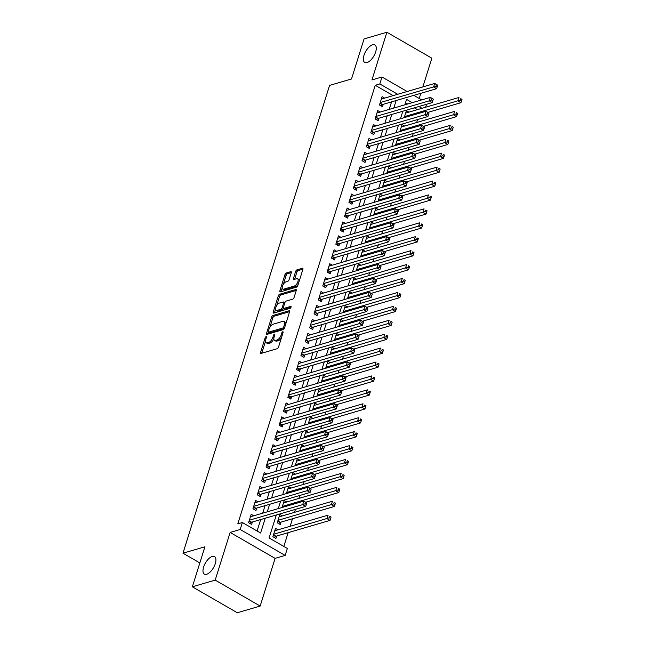 <?xml version="1.0" encoding="UTF-8"?>
<svg xmlns="http://www.w3.org/2000/svg" width="645" height="645" viewBox="0 0 645 645"><rect width="100%" height="100%" fill="white"/><g stroke="black" fill="none" stroke-linecap="round" stroke-linejoin="round"><path stroke-width="0.97" d="M266.079 336.658A1.088 0.5 -60 0 0 265.151 337.795L260.604 352.315A1.556 0.718 -60 0 0 260.725 353.404A1.556 0.718 -60 0 0 261.072 353.42L277.213 348.695A1.556 0.718 -60 0 0 278.535 347.066L283.091 332.546A1.088 0.5 -60 0 0 283.002 331.788A1.088 0.5 -60 0 0 282.76 331.772A1.088 0.5 -60 0 0 281.833 332.909L281.244 334.787A4.966 2.298 -60 0 1 277.003 340.004L275.657 340.399A4.966 2.298 -60 0 1 274.544 340.326A4.966 2.298 -60 0 1 274.157 336.867L274.746 334.989A1.088 0.5 -60 0 0 274.665 334.231A1.088 0.5 -60 0 0 274.423 334.215A1.088 0.5 -60 0 0 273.496 335.352L272.908 337.23A4.966 2.298 -60 0 1 268.667 342.447L267.32 342.842A4.966 2.298 -60 0 1 266.208 342.769A4.966 2.298 -60 0 1 265.821 339.31L266.409 337.432A1.088 0.5 -60 0 0 266.329 336.674A1.088 0.5 -60 0 0 266.079 336.658M367.005 62.605A10.127 4.676 -60 0 0 374.874 54.019A10.127 4.676 -60 0 0 374.858 44.924A10.127 4.676 -60 0 0 372.592 44.787A10.127 4.676 -60 0 0 364.723 53.374A10.127 4.676 -60 0 0 364.739 62.46A10.127 4.676 -60 0 0 367.005 62.605M206.658 574.276A10.127 4.676 -60 0 0 214.527 565.681A10.127 4.676 -60 0 0 214.511 556.595A10.127 4.676 -60 0 0 212.245 556.45A10.127 4.676 -60 0 0 204.376 565.044A10.127 4.676 -60 0 0 204.392 574.131A10.127 4.676 -60 0 0 206.658 574.276M291.274 272.771A1.556 0.718 -60 0 0 291.153 271.69A1.556 0.718 -60 0 0 290.806 271.666L286.275 272.996A1.556 0.718 -60 0 0 284.953 274.625L279.898 290.75A1.556 0.718 -60 0 0 280.019 291.83A1.556 0.718 -60 0 0 280.365 291.854L296.507 287.13A1.556 0.718 -60 0 0 297.829 285.501L302.884 269.368A1.556 0.718 -60 0 0 302.763 268.288A1.556 0.718 -60 0 0 302.416 268.264L296.95 269.868A1.556 0.718 -60 0 0 295.62 271.497L293.459 278.398A1.556 0.718 -60 0 0 293.58 279.487A1.556 0.718 -60 0 0 293.927 279.503L296.644 278.713A4.152 1.919 -60 0 1 297.571 278.769A4.152 1.919 -60 0 1 297.579 282.494A4.152 1.919 -60 0 1 294.346 286.025L283.719 289.137A4.152 1.919 -60 0 1 282.792 289.073A4.152 1.919 -60 0 1 282.784 285.348A4.152 1.919 -60 0 1 286.017 281.825L287.783 281.301A1.556 0.718 -60 0 0 289.113 279.672L291.274 272.771M393.136 95.613L375.245 85.293L379.816 83.955L381.993 76.989L407.156 91.509M192.355 586.805L215.196 580.113L260.161 606.058L237.32 612.75L192.355 586.805L204.9 546.783L182.978 553.2L329.579 85.398L351.509 78.972L364.046 38.942L386.887 32.25L371.947 79.94L381.993 76.989M260.161 606.058L275.101 558.368L230.144 532.431L215.196 580.113M230.144 532.431L240.19 529.489L242.375 522.523L260.604 533.044L265.24 518.225M375.245 85.293L237.803 523.861L242.375 522.523M272.956 315.502A1.556 0.718 -60 0 0 271.634 317.13L266.579 333.255A1.556 0.718 -60 0 0 266.699 334.336A1.556 0.718 -60 0 0 267.046 334.36L283.187 329.627A1.556 0.718 -60 0 0 284.51 327.999L289.565 311.874A1.556 0.718 -60 0 0 289.444 310.793A1.556 0.718 -60 0 0 289.097 310.769L272.956 315.502L274.173 316.203A1.556 0.718 -60 0 0 272.843 317.832L269.884 327.289M273.238 312.003L278.293 295.878A1.556 0.718 -60 0 1 279.616 294.249L295.757 289.516A1.556 0.718 -60 0 1 296.103 289.541A1.556 0.718 -60 0 1 296.224 290.621L294.064 297.522A1.556 0.718 -60 0 1 292.741 299.151L286.195 301.07A1.556 0.718 -60 0 0 284.864 302.699L283.429 307.278A1.556 0.718 -60 0 0 283.55 308.358A1.556 0.718 -60 0 0 283.897 308.383L290.718 306.383A1.088 0.5 -60 0 1 290.959 306.399A1.088 0.5 -60 0 1 290.959 307.375A1.088 0.5 -60 0 1 290.113 308.302L273.706 313.107A1.556 0.718 -60 0 1 273.359 313.083A1.556 0.718 -60 0 1 273.238 312.003L274.456 312.704L275.6 309.052M422.854 86.914L431.852 58.195L386.887 32.25M282.405 515.895L279.865 514.428L277.245 522.781L280.285 524.53L281.051 522.095M253.743 515.798L251.195 514.331L248.575 522.684L251.614 524.433L252.38 521.999M258.105 501.875L255.557 500.407L252.945 508.76L255.976 510.509L256.742 508.075M262.467 487.951L259.919 486.483L257.307 494.836L260.346 496.585L261.104 494.151M266.828 474.027L264.289 472.559L261.668 480.912L264.708 482.662L265.466 480.227M271.19 460.103L268.651 458.635L266.03 466.988L269.07 468.746L269.836 466.303M275.552 446.179L273.012 444.711L270.392 453.064L273.432 454.822L274.198 452.379M279.922 432.255L277.374 430.787L274.754 439.14L277.793 440.898L278.559 438.463M284.284 418.331L281.736 416.863L279.124 425.224L282.155 426.974L282.921 424.539M288.646 404.415L286.106 402.948L283.486 411.3L286.525 413.05L287.283 410.615M293.007 390.491L290.468 389.024L287.847 397.376L290.887 399.126L291.645 396.691M297.369 376.567L294.829 375.1L292.209 383.453L295.249 385.202L296.015 382.767M301.731 362.643L299.191 361.176L296.571 369.529L299.611 371.278L300.377 368.843M306.101 348.719L303.553 347.252L300.933 355.605L303.972 357.362L304.738 354.919M310.463 334.795L307.915 333.328L305.303 341.681L308.334 343.438L309.1 341.003M314.825 320.871L312.285 319.404L309.664 327.757L312.704 329.514L313.462 327.079M319.186 306.947L316.647 305.48L314.026 313.841L317.066 315.59L317.824 313.156M323.548 293.032L321.008 291.564L318.388 299.917L321.428 301.667L322.194 299.232M327.918 279.108L325.37 277.64L322.75 285.993L325.789 287.743L326.555 285.308M332.28 265.184L329.732 263.716L327.112 272.069L330.151 273.819L330.917 271.384M336.642 251.26L334.094 249.792L331.482 258.145L334.513 259.895L335.279 257.46M341.003 237.336L338.464 235.868L335.843 244.221L338.883 245.979L339.641 243.536M345.365 223.412L342.826 221.944L340.205 230.297L343.245 232.055L344.011 229.62M349.727 209.488L347.187 208.021L344.567 216.373L347.607 218.131L348.373 215.696M354.097 195.564L351.549 194.097L348.929 202.457L351.968 204.207L352.734 201.772M358.459 181.648L355.911 180.181L353.299 188.534L356.33 190.283L357.096 187.848M362.821 167.724L360.273 166.257L357.661 174.61L360.692 176.359L361.458 173.924M367.182 153.8L364.643 152.333L362.022 160.686L365.062 162.435L365.82 160M371.544 139.876L369.005 138.409L366.384 146.762L369.424 148.511L370.19 146.076M375.906 125.952L373.366 124.485L370.746 132.838L373.786 134.595L374.552 132.152M380.276 112.028L377.728 110.561L375.108 118.914L378.147 120.671L378.913 118.237M257.089 531.012L260.677 519.564M262.676 513.178L265.039 505.648M267.038 499.254L269.4 491.724M271.408 485.33L273.762 477.8M275.77 471.406L278.124 463.876M280.132 457.482L282.494 449.952M284.493 443.558L286.856 436.028M288.855 429.643L291.217 422.104M293.217 415.719L295.579 408.18M297.587 401.795L299.941 394.264M301.949 387.871L304.303 380.34M306.311 373.947L308.673 366.416M310.672 360.023L313.035 352.493M315.034 346.099L317.396 338.569M319.396 332.175L321.758 324.645M323.766 318.259L326.12 310.721M328.128 304.335L330.49 296.797M332.489 290.411L334.852 282.881M336.851 276.487L339.214 268.957M341.213 262.563L343.575 255.033M345.575 248.639L347.937 241.109M349.945 234.716L352.299 227.185M354.307 220.792L356.669 213.261M358.668 206.876L361.031 199.337M363.03 192.952L365.392 185.413M367.392 179.028L369.754 171.497M371.754 165.104L374.116 157.573M376.124 151.18L378.478 143.65M380.486 137.256L382.848 129.726M384.847 123.332L387.21 115.802M389.209 109.408L391.571 101.878M384.638 98.105L382.09 96.637L379.478 104.99L382.509 106.748L383.275 104.313M283.824 546.436L288.138 532.665M290.145 526.272L292.499 518.741M294.507 512.348L295.434 509.381M298.869 498.424L299.796 495.457M303.231 484.508L304.158 481.533M307.592 470.584L308.528 467.617M311.954 456.66L312.889 453.693M316.324 442.736L317.251 439.769M320.686 428.812L321.613 425.845M325.048 414.888L325.975 411.921M329.41 400.964L330.337 397.997M333.771 387.04L334.707 384.073M338.133 373.124L339.068 370.149M342.503 359.2L343.43 356.233M346.865 345.277L347.792 342.31M351.227 331.353L352.154 328.386M355.589 317.429L356.516 314.462M359.95 303.505L360.886 300.538M364.312 289.581L365.247 286.614M368.682 275.657L369.609 272.69M373.044 261.741L373.971 258.774M377.406 247.817L378.333 244.85M381.767 233.893L382.703 230.926M386.129 219.969L387.065 217.002M390.499 206.045L391.426 203.078M394.861 192.121L395.788 189.154M399.223 178.197L400.15 175.23M403.585 164.273L404.512 161.306M407.946 150.358L408.882 147.391M412.308 136.434L413.243 133.467M416.678 122.51L417.605 119.543M417.444 109.642L414.348 107.852M407.672 103.998L405.495 102.74M278.043 529.819L275.504 528.352L272.883 536.704L275.923 538.454L276.681 536.019M286.767 501.971L284.227 500.504L282.034 507.502M291.137 488.047L288.589 486.58L286.396 493.586M295.499 474.123L292.951 472.656L290.758 479.662M299.861 460.199L297.313 458.732L295.12 465.738M304.222 446.284L301.683 444.816L299.49 451.814M308.584 432.36L306.044 430.892L303.851 437.891M312.946 418.436L310.406 416.968L308.213 423.967M317.316 404.512L314.768 403.044L312.575 410.043M321.678 390.588L319.13 389.12L316.937 396.119M326.039 376.664L323.492 375.197L321.299 382.203M330.401 362.74L327.862 361.273L325.669 368.279M334.763 348.816L332.223 347.349L330.03 354.355M339.125 334.9L336.585 333.433L334.392 340.431M343.495 320.976L340.947 319.509L338.754 326.507M347.857 307.052L345.309 305.585L343.116 312.583M352.218 293.128L349.671 291.661L347.478 298.659M356.58 279.204L354.041 277.737L351.847 284.735M360.942 265.28L358.402 263.813L356.209 270.819M365.304 251.357L362.764 249.889L360.571 256.895M369.674 237.433L367.126 235.965L364.933 242.972M374.036 223.517L371.488 222.049L369.295 229.048M378.397 209.593L375.858 208.125L373.657 215.124M382.759 195.669L380.219 194.201L378.026 201.2M387.121 181.745L384.581 180.278L382.388 187.276M391.491 167.821L388.943 166.354L386.75 173.352M395.853 153.897L393.305 152.43L391.112 159.436M400.214 139.973L397.667 138.506L395.474 145.512M404.576 126.049L402.037 124.582L399.836 131.588M408.938 112.133L406.398 110.666L404.205 117.664M182.978 553.2L199.837 562.932M419.226 98.475L420.846 93.299M426.538 104.28L425.603 107.247M276.302 514.992L269.11 537.946L287.331 548.468L285.155 555.426L240.19 529.489M275.101 558.368L285.155 555.426M413.824 95.355L421.693 99.894M397.707 94.275L379.816 83.955M267.248 511.84L269.61 504.309M271.61 497.916L273.972 490.385M275.971 483.992L278.334 476.462M280.333 470.068L282.695 462.538M284.695 456.144L287.057 448.614M289.065 442.22L291.419 434.69M293.427 428.304L295.789 420.766M297.788 414.38L300.151 406.842M302.15 400.456L304.513 392.926M306.512 386.532L308.874 379.002M310.874 372.608L313.236 365.078M315.244 358.685L317.598 351.154M319.606 344.761L321.968 337.23M323.967 330.837L326.33 323.306M328.329 316.921L330.692 309.382M332.691 302.997L335.053 295.458M337.053 289.073L339.415 281.543M341.423 275.149L343.777 267.619M345.784 261.225L348.147 253.695M350.146 247.301L352.509 239.771M354.508 233.377L356.87 225.847M358.87 219.453L361.232 211.923M363.232 205.537L365.594 197.999M367.602 191.613L369.956 184.075M371.963 177.689L374.326 170.159M376.325 163.766L378.688 156.235M380.687 149.842L383.049 142.311M385.049 135.918L387.411 128.387M389.411 121.994L391.773 114.463M393.781 108.07L396.135 100.539M412.244 102.66L406.543 99.378L404.834 104.837M402.835 111.222L400.472 118.753M398.473 125.146L396.111 132.677M394.111 139.07L391.749 146.6M389.749 152.994L387.387 160.524M385.379 166.918L383.025 174.448M381.018 180.842L378.655 188.372M376.656 194.758L374.293 202.296M372.294 208.682L369.932 216.212M367.932 222.606L365.57 230.136M363.57 236.53L361.208 244.06M359.2 250.453L356.846 257.984M354.839 264.377L352.476 271.908M350.477 278.301L348.115 285.832M346.115 292.225L343.753 299.756M341.753 306.141L339.391 313.68M337.383 320.065L335.029 327.596M333.022 333.989L330.667 341.519M328.66 347.913L326.297 355.443M324.298 361.837L321.936 369.367M319.936 375.761L317.574 383.291M315.574 389.685L313.212 397.215M311.204 403.609L308.85 411.139M306.843 417.525L304.488 425.063M302.481 431.449L300.119 438.979M298.119 445.373L295.757 452.903M293.757 459.296L291.395 466.827M289.395 473.22L287.033 480.751M285.025 487.144L282.671 494.675M280.664 501.068L278.309 508.599M422.007 108.304L418.911 106.514M266.208 342.769L267.425 343.471A4.966 2.298 -60 0 0 268.538 343.543L267.32 342.842M273.851 338.681A4.966 2.298 -60 0 1 269.876 343.148L268.538 343.543M274.544 340.326L275.762 341.028A4.966 2.298 -60 0 0 276.874 341.1L275.657 340.399M281.502 337.609A4.966 2.298 -60 0 1 278.221 340.705L276.874 341.1M265.514 341.237L261.822 353.017A1.556 0.718 -60 0 0 261.765 353.218M289.621 311.672L274.173 316.203M268.368 332.127L267.796 333.957A1.556 0.718 -60 0 0 267.74 334.158M268.304 331.385A1.088 0.5 -60 0 0 268.393 332.143A1.088 0.5 -60 0 0 268.634 332.159L282.8 328.007A1.088 0.5 -60 0 0 283.727 326.862L284.348 324.878A4.966 2.298 -60 0 0 283.961 321.42A4.966 2.298 -60 0 0 282.849 321.347L273.166 324.185A4.966 2.298 -60 0 0 268.925 329.401L268.304 331.385M269.473 332.643A1.088 0.5 -60 0 0 269.602 332.844A1.088 0.5 -60 0 0 269.844 332.86L268.634 332.159M284.26 328.571A1.088 0.5 -60 0 1 284.018 328.708L269.844 332.86M285.872 323.661A4.966 2.298 -60 0 0 285.179 322.121L283.961 321.42M276.673 305.625L279.503 296.579L278.293 295.878M296.281 290.419L280.833 294.95A1.556 0.718 -60 0 0 279.503 296.579M283.55 308.358L284.767 309.06A1.556 0.718 -60 0 0 285.114 309.084L290.968 307.367M279.398 303.061A4.152 1.919 -60 0 0 276.173 306.585A4.152 1.919 -60 0 0 276.181 310.318A4.152 1.919 -60 0 0 277.108 310.374L280.849 309.278A1.556 0.718 -60 0 0 282.179 307.649L283.615 303.069A1.556 0.718 -60 0 0 283.494 301.989A1.556 0.718 -60 0 0 283.147 301.965L279.398 303.061M276.181 310.318L277.39 311.019A4.152 1.919 -60 0 0 278.326 311.075L277.108 310.374M283.429 308.237L283.389 308.35A1.556 0.718 -60 0 1 282.067 309.979L278.326 311.075M284.832 302.811A1.556 0.718 -60 0 0 284.703 302.69L283.494 301.989M282.792 289.073L284.01 289.774A4.152 1.919 -60 0 0 284.937 289.839L283.719 289.137M298.208 284.292A4.152 1.919 -60 0 1 295.563 286.719L284.937 289.839M299.361 280.623A4.152 1.919 -60 0 0 298.788 279.47L297.571 278.769M302.94 269.175L298.159 270.569A1.556 0.718 -60 0 0 296.837 272.198L294.676 279.1A1.556 0.718 -60 0 0 294.62 279.301M282.22 287.92L281.115 291.451A1.556 0.718 -60 0 0 281.059 291.653M291.33 272.577L287.493 273.698A1.556 0.718 -60 0 0 286.162 275.326L283.373 284.252M274.214 537.47L275.584 536.438A1.58 0.734 120 0 1 275.955 536.237L330.038 520.386L326.999 518.636L328.087 515.153L274.738 530.787M273.649 534.27L329.426 517.766L330.643 518.467L331.079 517.08L329.861 516.379L329.426 517.766M329.861 516.379L331.079 517.08M330.643 518.467L330.038 520.386M249.172 520.781L251.647 522.208L305.73 506.365L302.69 504.616L249.341 520.241M305.117 503.745L302.69 504.616L303.787 501.133L306.827 502.882L305.553 502.35L305.117 503.745L306.335 504.446L306.77 503.052M250.429 516.766L303.787 501.133L305.553 502.35M251.647 522.208A1.58 0.734 -60 0 0 251.276 522.41L249.913 523.45M305.73 506.365L306.335 504.446M278.575 523.547L279.946 522.514A1.58 0.734 120 0 1 280.317 522.313L334.4 506.462L331.361 504.713L332.449 501.229L279.1 516.863M278.011 520.346L333.788 503.85L335.005 504.543L335.44 503.156L334.223 502.455L333.788 503.85M334.223 502.455L335.44 503.156M335.005 504.543L334.4 506.462M305.69 502.229L338.762 492.546L335.722 490.789L336.819 487.306L283.461 502.939M282.373 506.422L338.149 489.926L339.367 490.627L339.802 489.232L338.585 488.531L338.149 489.926M338.585 488.531L339.802 489.232M339.367 490.627L338.762 492.546M310.052 488.305L343.124 478.622L340.084 476.865L341.181 473.39L287.823 489.015M286.735 492.498L342.511 476.002L343.729 476.703L344.164 475.309L342.947 474.607L342.511 476.002M342.947 474.607L344.164 475.309M343.729 476.703L343.124 478.622M314.421 474.389L347.486 464.698L344.454 462.941L345.543 459.466L292.193 475.091M291.097 478.574L346.881 462.078L348.09 462.779L348.526 461.385L347.316 460.683L346.881 462.078M347.316 460.683L348.526 461.385M348.09 462.779L347.486 464.698M253.533 506.857L256.009 508.292L310.092 492.441L307.06 490.692L253.703 506.325M309.487 489.821L307.06 490.692L308.149 487.209L311.188 488.958L309.923 488.434L309.487 489.821L310.697 490.522L311.132 489.136M254.799 502.842L308.149 487.209L309.923 488.434M256.009 508.292A1.58 0.734 -60 0 0 255.638 508.486L254.275 509.526M310.092 492.441L310.697 490.522M257.903 492.933L260.378 494.368L314.462 478.517L311.422 476.768L258.065 492.401M313.849 475.897L311.422 476.768L312.511 473.285L315.55 475.043L314.284 474.51L313.849 475.897L315.058 476.599L315.502 475.212M259.161 488.918L312.511 473.285L314.284 474.51M260.378 494.368A1.58 0.734 -60 0 0 260 494.57L258.637 495.602M314.462 478.517L315.058 476.599M262.265 479.017L264.74 480.444L318.824 464.594L315.784 462.844L262.434 478.477M318.211 461.981L315.784 462.844L316.872 459.361L319.912 461.119L318.646 460.586L318.211 461.981L319.428 462.683L319.864 461.288M263.523 474.994L316.872 459.361L318.646 460.586M264.74 480.444A1.58 0.734 -60 0 0 264.369 480.646L262.999 481.678M318.824 464.594L319.428 462.683M266.627 465.093L269.102 466.52L323.185 450.678L320.146 448.92L266.796 464.553M322.573 448.057L320.146 448.92L321.234 445.437L324.274 447.195L323.008 446.663L322.573 448.057L323.79 448.759L324.225 447.364M267.885 461.07L321.234 445.437L323.008 446.663M269.102 466.52A1.58 0.734 -60 0 0 268.731 466.722L267.361 467.762M323.185 450.678L323.79 448.759M318.783 460.466L351.856 450.774L348.816 449.017L349.904 445.542L296.555 461.175M295.458 464.65L351.243 448.154L352.452 448.856L352.896 447.461L351.678 446.759L351.243 448.154M351.678 446.759L352.896 447.461M352.452 448.856L351.856 450.774M270.989 451.169L273.464 452.597L327.547 436.754L324.508 434.996L271.158 450.629M326.934 434.133L324.508 434.996L325.604 431.521L328.636 433.271L327.37 432.739L326.934 434.133L328.152 434.835L328.587 433.44M272.246 447.146L325.604 431.521L327.37 432.739M273.464 452.597A1.58 0.734 -60 0 0 273.093 452.798L271.73 453.838M327.547 436.754L328.152 434.835M323.145 446.542L356.217 436.85L353.178 435.101L354.266 431.618L300.917 447.251M299.828 450.726L355.605 434.23L356.822 434.932L357.257 433.537L356.04 432.835L355.605 434.23M356.04 432.835L357.257 433.537M356.822 434.932L356.217 436.85M275.351 437.246L277.826 438.673L331.909 422.83L328.869 421.072L275.52 436.705M331.296 420.209L328.869 421.072L329.966 417.597L333.005 419.347L331.74 418.815L331.296 420.209L332.514 420.911L332.949 419.516M276.608 433.23L329.966 417.597L331.74 418.815M277.826 438.673A1.58 0.734 -60 0 0 277.455 438.874L276.092 439.914M331.909 422.83L332.514 420.911M327.507 432.618L360.579 422.926L357.54 421.177L358.628 417.694L305.279 433.327M304.19 436.81L359.966 420.306L361.184 421.008L361.619 419.621L360.402 418.919L359.966 420.306M360.402 418.919L361.619 419.621M361.184 421.008L360.579 422.926M279.712 423.322L282.188 424.749L336.271 408.906L333.239 407.156L279.882 422.781M335.666 406.286L333.239 407.156L334.328 403.673L337.367 405.423L336.101 404.891L335.666 406.286L336.875 406.987L337.311 405.592M280.978 419.306L334.328 403.673L336.101 404.891M282.188 424.749A1.58 0.734 -60 0 0 281.817 424.95L280.454 425.99M336.271 408.906L336.875 406.987M331.869 418.694L364.941 409.003L361.901 407.253L362.998 403.77L309.64 419.403M308.552 422.886L364.328 406.382L365.546 407.084L365.981 405.697L364.764 404.995L364.328 406.382M364.764 404.995L365.981 405.697M365.546 407.084L364.941 409.003M284.082 409.398L286.557 410.825L340.641 394.982L337.601 393.232L284.252 408.857M340.028 392.362L337.601 393.232L338.69 389.749L341.729 391.499L340.463 390.975L340.028 392.362L341.237 393.063L341.681 391.668M285.34 405.382L338.69 389.749L340.463 390.975M286.557 410.825A1.58 0.734 -60 0 0 286.178 411.026L284.816 412.066M340.641 394.982L341.237 393.063M336.23 404.77L369.303 395.079L366.263 393.329L367.36 389.846L314.002 405.479M312.914 408.962L368.69 392.466L369.908 393.168L370.343 391.773L369.125 391.072L368.69 392.466M369.125 391.072L370.343 391.773M369.908 393.168L369.303 395.079M340.6 390.846L373.665 381.163L370.633 379.405L371.722 375.922L318.372 391.555M317.276 395.038L373.06 378.542L374.269 379.244L374.705 377.849L373.495 377.148L373.06 378.542M373.495 377.148L374.705 377.849M374.269 379.244L373.665 381.163M344.962 376.922L378.034 367.239L374.995 365.481L376.083 362.006L322.734 377.631M321.637 381.114L377.422 364.619L378.631 365.32L379.075 363.925L377.857 363.224L377.422 364.619M377.857 363.224L379.075 363.925M378.631 365.32L378.034 367.239M349.324 363.006L382.396 353.315L379.357 351.557L380.445 348.082L327.096 363.707M326.007 367.19L381.784 350.695L383.001 351.396L383.436 350.001L382.219 349.3L381.784 350.695M382.219 349.3L383.436 350.001M383.001 351.396L382.396 353.315M353.686 349.082L386.758 339.391L383.719 337.641L384.807 334.158L331.457 349.792M330.369 353.267L386.145 336.771L387.363 337.472L387.798 336.077L386.581 335.376L386.145 336.771M386.581 335.376L387.798 336.077M387.363 337.472L386.758 339.391M358.048 335.158L391.12 325.467L388.08 323.717L389.177 320.234L335.819 335.868M334.731 339.343L390.507 322.847L391.725 323.548L392.16 322.153L390.943 321.452L390.507 322.847M390.943 321.452L392.16 322.153M391.725 323.548L391.12 325.467M362.409 321.234L395.482 311.543L392.442 309.793L393.539 306.311L340.181 321.944M339.093 325.427L394.869 308.923L396.086 309.624L396.522 308.237L395.312 307.536L394.869 308.923M395.312 307.536L396.522 308.237M396.086 309.624L395.482 311.543M366.779 307.31L399.844 297.619L396.812 295.87L397.901 292.387L344.551 308.02M343.454 311.503L399.239 294.999L400.448 295.7L400.884 294.314L399.674 293.612L399.239 294.999M399.674 293.612L400.884 294.314M400.448 295.7L399.844 297.619M371.141 293.386L404.213 283.695L401.174 281.946L402.262 278.463L348.913 294.096M347.816 297.579L403.601 281.083L404.81 281.784L405.253 280.39L404.036 279.688L403.601 281.083M404.036 279.688L405.253 280.39M404.81 281.784L404.213 283.695M375.503 279.462L408.575 269.779L405.536 268.022L406.624 264.539L353.275 280.172M352.186 283.655L407.963 267.159L409.18 267.86L409.615 266.466L408.398 265.764L407.963 267.159M408.398 265.764L409.615 266.466M409.18 267.86L408.575 269.779M379.865 265.538L412.937 255.855L409.897 254.098L410.986 250.623L357.636 266.248M356.548 269.731L412.324 253.235L413.542 253.936L413.977 252.542L412.76 251.84L412.324 253.235M412.76 251.84L413.977 252.542M413.542 253.936L412.937 255.855M384.226 251.623L417.299 241.931L414.259 240.174L415.356 236.699L361.998 252.332M360.91 255.807L416.686 239.311L417.904 240.013L418.339 238.618L417.122 237.916L416.686 239.311M417.122 237.916L418.339 238.618M417.904 240.013L417.299 241.931M288.444 395.474L290.919 396.909L345.002 381.058L341.963 379.308L288.613 394.942M344.39 378.438L341.963 379.308L343.051 375.825L346.091 377.575L344.825 377.051L344.39 378.438L345.607 379.139L346.043 377.752M289.702 391.459L343.051 375.825L344.825 377.051M290.919 396.909A1.58 0.734 -60 0 0 290.548 397.102L289.178 398.142M345.002 381.058L345.607 379.139M292.806 381.558L295.281 382.985L349.364 367.134L346.325 365.384L292.975 381.018M348.752 364.514L346.325 365.384L347.413 361.901L350.453 363.659L349.187 363.127L348.752 364.514L349.969 365.215L350.404 363.828M294.064 377.535L347.413 361.901L349.187 363.127M295.281 382.985A1.58 0.734 -60 0 0 294.91 383.186L293.539 384.218M349.364 367.134L349.969 365.215M297.168 367.634L299.643 369.061L353.726 353.21L350.686 351.461L297.337 367.094M353.113 350.598L350.686 351.461L351.783 347.978L354.815 349.735L353.549 349.203L353.113 350.598L354.331 351.299L354.766 349.904M298.425 363.611L351.783 347.978L353.549 349.203M299.643 369.061A1.58 0.734 -60 0 0 299.272 369.262L297.909 370.294M353.726 353.21L354.331 351.299M301.529 353.71L304.005 355.137L358.088 339.294L355.048 337.537L301.699 353.17M357.475 336.674L355.048 337.537L356.145 334.054L359.184 335.811L357.919 335.279L357.475 336.674L358.693 337.375L359.128 335.981M302.787 349.687L356.145 334.054L357.919 335.279M304.005 355.137A1.58 0.734 -60 0 0 303.634 355.339L302.271 356.379M358.088 339.294L358.693 337.375M305.891 339.786L308.375 341.213L362.45 325.37L359.418 323.613L306.061 339.246M361.845 322.75L359.418 323.613L360.507 320.138L363.546 321.887L362.28 321.355L361.845 322.75L363.054 323.451L363.49 322.057M307.157 335.763L360.507 320.138L362.28 321.355M308.375 341.213A1.58 0.734 -60 0 0 307.996 341.415L306.633 342.455M362.45 325.37L363.054 323.451M310.261 325.862L312.736 327.289L366.82 311.446L363.78 309.689L310.43 325.322M366.207 308.826L363.78 309.689L364.868 306.214L367.908 307.963L366.642 307.431L366.207 308.826L367.416 309.527L367.86 308.133M311.519 321.847L364.868 306.214L366.642 307.431M312.736 327.289A1.58 0.734 -60 0 0 312.357 327.491L310.995 328.531M366.82 311.446L367.416 309.527M314.623 311.938L317.098 313.365L371.181 297.522L368.142 295.773L314.792 311.398M370.569 294.902L368.142 295.773L369.23 292.29L372.27 294.039L371.004 293.507L370.569 294.902L371.786 295.603L372.221 294.209M315.881 307.923L369.23 292.29L371.004 293.507M317.098 313.365A1.58 0.734 -60 0 0 316.727 313.567L315.357 314.607M371.181 297.522L371.786 295.603M318.985 298.014L321.46 299.441L375.543 283.598L372.504 281.849L319.154 297.474M374.93 280.978L372.504 281.849L373.592 278.366L376.632 280.115L375.366 279.591L374.93 280.978L376.148 281.68L376.583 280.285M320.243 293.999L373.592 278.366L375.366 279.591M321.46 299.441A1.58 0.734 -60 0 0 321.089 299.643L319.718 300.683M375.543 283.598L376.148 281.68M323.347 284.09L325.822 285.525L379.905 269.675L376.865 267.925L323.516 283.558M379.292 267.054L376.865 267.925L377.962 264.442L380.993 266.192L379.728 265.667L379.292 267.054L380.51 267.756L380.945 266.369M324.604 280.075L377.962 264.442L379.728 265.667M325.822 285.525A1.58 0.734 -60 0 0 325.451 285.719L324.088 286.759M379.905 269.675L380.51 267.756M327.708 270.174L330.184 271.601L384.267 255.751L381.227 254.001L327.878 269.634M383.654 253.13L381.227 254.001L382.324 250.518L385.363 252.276L384.097 251.744L383.654 253.13L384.872 253.832L385.307 252.445M328.966 266.151L382.324 250.518L384.097 251.744M330.184 271.601A1.58 0.734 -60 0 0 329.813 271.803L328.45 272.835M384.267 255.751L384.872 253.832M332.07 256.25L334.553 257.678L388.629 241.827L385.597 240.077L332.24 255.71M388.024 239.214L385.597 240.077L386.686 236.594L389.725 238.352L388.459 237.82L388.024 239.214L389.233 239.916L389.669 238.521M333.336 252.227L386.686 236.594L388.459 237.82M334.553 257.678A1.58 0.734 -60 0 0 334.175 257.879L332.812 258.911M388.629 241.827L389.233 239.916M336.44 242.327L338.915 243.754L392.999 227.911L389.959 226.153L336.609 241.786M392.386 225.29L389.959 226.153L391.047 222.67L394.087 224.428L392.821 223.896L392.386 225.29L393.595 225.992L394.039 224.597M337.698 238.303L391.047 222.67L392.821 223.896M338.915 243.754A1.58 0.734 -60 0 0 338.536 243.955L337.174 244.995M392.999 227.911L393.595 225.992M388.588 237.699L421.661 228.008L418.621 226.258L419.718 222.775L366.36 238.408M365.272 241.883L421.048 225.387L422.265 226.089L422.701 224.694L421.491 223.992L421.048 225.387M421.491 223.992L422.701 224.694M422.265 226.089L421.661 228.008M392.958 223.775L426.022 214.084L422.991 212.334L424.079 208.851L370.73 224.484M369.633 227.959L425.418 211.463L426.627 212.165L427.063 210.77L425.853 210.077L425.418 211.463M425.853 210.077L427.063 210.77M426.627 212.165L426.022 214.084M397.32 209.851L430.392 200.16L427.353 198.41L428.441 194.927L375.092 210.56M374.003 214.043L429.78 197.539L430.989 198.241L431.432 196.854L430.215 196.153L429.78 197.539M430.215 196.153L431.432 196.854M430.989 198.241L430.392 200.16M401.682 195.927L434.754 186.236L431.715 184.486L432.803 181.003L379.454 196.636M378.365 200.119L434.141 183.615L435.359 184.317L435.794 182.93L434.577 182.229L434.141 183.615M434.577 182.229L435.794 182.93M435.359 184.317L434.754 186.236M340.802 228.403L343.277 229.83L397.36 213.987L394.321 212.229L340.971 227.862M396.748 211.367L394.321 212.229L395.409 208.754L398.449 210.504L397.183 209.972L396.748 211.367L397.965 212.068L398.4 210.673M342.06 224.379L395.409 208.754L397.183 209.972M343.277 229.83A1.58 0.734 -60 0 0 342.906 230.031L341.536 231.071M397.36 213.987L397.965 212.068M345.164 214.479L347.639 215.906L401.722 200.063L398.683 198.305L345.333 213.938M401.109 197.443L398.683 198.305L399.771 194.83L402.811 196.58L401.545 196.048L401.109 197.443L402.327 198.144L402.762 196.749M346.421 210.464L399.771 194.83L401.545 196.048M347.639 215.906A1.58 0.734 -60 0 0 347.268 216.107L345.897 217.147M401.722 200.063L402.327 198.144M349.526 200.555L352.001 201.982L406.084 186.139L403.044 184.389L349.695 200.015M405.471 183.519L403.044 184.389L404.141 180.906L407.172 182.656L405.907 182.124L405.471 183.519L406.689 184.22L407.124 182.825M350.783 196.54L404.141 180.906L405.907 182.124M352.001 201.982A1.58 0.734 -60 0 0 351.63 202.183L350.267 203.223M406.084 186.139L406.689 184.22M353.887 186.631L356.363 188.058L410.446 172.215L407.414 170.465L354.057 186.099M409.833 169.595L407.414 170.465L408.503 166.982L411.542 168.732L410.276 168.208L409.833 169.595L411.05 170.296L411.486 168.901M355.153 182.616L408.503 166.982L410.276 168.208M356.363 188.058A1.58 0.734 -60 0 0 355.992 188.259L354.629 189.299M410.446 172.215L411.05 170.296M406.044 182.003L439.116 172.312L436.076 170.562L437.165 167.079L383.815 182.712M382.727 186.195L438.503 169.7L439.721 170.401L440.156 169.006L438.939 168.305L438.503 169.7M438.939 168.305L440.156 169.006M439.721 170.401L439.116 172.312M358.249 172.707L360.732 174.142L414.808 158.291L411.776 156.542L358.418 172.175M414.203 155.671L411.776 156.542L412.865 153.059L415.904 154.808L414.638 154.284L414.203 155.671L415.412 156.372L415.848 154.985M359.515 168.692L412.865 153.059L414.638 154.284M360.732 174.142A1.58 0.734 -60 0 0 360.353 174.335L358.991 175.376M414.808 158.291L415.412 156.372M410.405 168.079L443.478 158.396L440.438 156.638L441.535 153.155L388.177 168.788M387.089 172.271L442.865 155.776L444.082 156.477L444.518 155.082L443.3 154.381L442.865 155.776M443.3 154.381L444.518 155.082M444.082 156.477L443.478 158.396M362.619 158.791L365.094 160.218L419.177 144.367L416.138 142.618L362.788 158.251M418.565 141.747L416.138 142.618L417.226 139.135L420.266 140.892L419 140.36L418.565 141.747L419.782 142.448L420.218 141.062M363.877 154.768L417.226 139.135L419 140.36M365.094 160.218A1.58 0.734 -60 0 0 364.723 160.42L363.353 161.452M419.177 144.367L419.782 142.448M414.767 154.163L447.84 144.472L444.8 142.714L445.897 139.239L392.539 154.865M391.45 158.347L447.227 141.852L448.444 142.553L448.88 141.158L447.67 140.457L447.227 141.852M447.67 140.457L448.88 141.158M448.444 142.553L447.84 144.472M366.981 144.867L369.456 146.294L423.539 130.443L420.5 128.694L367.15 144.327M422.926 127.831L420.5 128.694L421.588 125.211L424.628 126.968L423.362 126.436L422.926 127.831L424.144 128.532L424.579 127.138M368.239 140.844L421.588 125.211L423.362 126.436M369.456 146.294A1.58 0.734 -60 0 0 369.085 146.496L367.714 147.528M423.539 130.443L424.144 128.532M419.137 140.239L452.201 130.548L449.17 128.79L450.258 125.315L396.909 140.949M395.812 144.424L451.597 127.928L452.806 128.629L453.241 127.234L452.032 126.533L451.597 127.928M452.032 126.533L453.241 127.234M452.806 128.629L452.201 130.548M371.343 130.943L373.818 132.37L427.901 116.527L424.862 114.77L371.512 130.403M427.288 113.907L424.862 114.77L425.95 111.287L428.99 113.044L427.724 112.512L427.288 113.907L428.506 114.608L428.941 113.214M372.6 126.92L425.95 111.287L427.724 112.512M373.818 132.37A1.58 0.734 -60 0 0 373.447 132.572L372.076 133.612M427.901 116.527L428.506 114.608M423.499 126.315L456.571 116.624L453.532 114.874L454.62 111.391L401.271 127.025M400.182 130.5L455.959 114.004L457.168 114.705L457.611 113.31L456.394 112.609L455.959 114.004M456.394 112.609L457.611 113.31M457.168 114.705L456.571 116.624M375.704 117.019L378.18 118.446L432.263 102.603L429.223 100.846L375.874 116.479M431.65 99.983L429.223 100.846L430.32 97.371L433.351 99.12L432.085 98.588L431.65 99.983L432.868 100.684L433.303 99.29M376.962 112.996L430.32 97.371L432.085 98.588M378.18 118.446A1.58 0.734 -60 0 0 377.809 118.648L376.446 119.688M432.263 102.603L432.868 100.684M427.861 112.391L460.933 102.7L457.894 100.951L458.982 97.468L405.632 113.101M404.544 116.576L460.32 100.08L461.538 100.781L461.973 99.386L460.756 98.693L460.32 100.08M460.756 98.693L461.973 99.386M461.538 100.781L460.933 102.7M380.066 103.095L382.541 104.522L436.625 88.679L433.593 86.922L380.236 102.555M436.012 86.059L433.593 86.922L434.682 83.447L437.721 85.196L436.455 84.664L436.012 86.059L437.229 86.761L437.665 85.366M381.332 99.08L434.682 83.447L436.455 84.664M382.541 104.522A1.58 0.734 -60 0 0 382.171 104.724L380.808 105.764M436.625 88.679L437.229 86.761M266.119 338.359L265.151 337.795M282.8 333.465L281.833 332.909M274.456 335.908L273.496 335.352M269.876 343.148L268.667 342.447M273.923 337.827L272.908 337.23M278.221 340.705L277.003 340.004M282.212 335.344L281.244 334.787M261.822 353.017L260.604 352.315M289.637 311.084L289.097 310.769M267.796 333.957L266.579 333.255M272.843 317.832L271.634 317.13M284.018 328.708L282.8 328.007M284.695 327.418L283.727 326.862M285.316 325.443L284.348 324.878M280.833 294.95L279.616 294.249M296.297 289.831L295.757 289.516M285.114 309.084L283.897 308.383M282.067 309.979L280.849 309.278M283.389 308.35L282.179 307.649M284.574 303.626L283.615 303.069M295.563 286.719L294.346 286.025M294.676 279.1L293.459 278.398M296.837 272.198L295.62 271.497M298.159 270.569L296.95 269.868M302.957 268.578L302.416 268.264M281.115 291.451L279.898 290.75M286.162 275.326L284.953 274.625M287.493 273.698L286.275 272.996M291.346 271.98L290.806 271.666M275.584 536.438L273.367 535.157M275.955 536.237L273.48 534.802M249.067 521.136L251.276 522.41M279.946 522.514L277.729 521.233M280.317 522.313L277.842 520.886M282.776 507.284L282.204 506.962M287.138 493.369L286.565 493.038M291.5 479.445L290.927 479.114M253.429 507.212L255.638 508.486M257.79 493.288L260 494.57M262.152 479.364L264.369 480.646M266.514 465.44L268.731 466.722M295.861 465.521L295.297 465.19M270.876 451.524L273.093 452.798M300.223 451.597L299.659 451.266M275.246 437.6L277.455 438.874M304.593 437.673L304.021 437.342M279.608 423.676L281.817 424.95M308.955 423.749L308.383 423.418M283.969 409.752L286.178 411.026M313.317 409.825L312.744 409.502M317.679 395.901L317.106 395.579M322.04 381.985L321.476 381.655M326.402 368.061L325.838 367.731M330.772 354.137L330.2 353.807M335.134 340.213L334.561 339.883M339.496 326.289L338.923 325.959M343.858 312.365L343.285 312.035M348.219 298.442L347.655 298.119M352.581 284.526L352.017 284.195M356.951 270.602L356.379 270.271M361.313 256.678L360.74 256.347M288.331 395.828L290.548 397.102M292.693 381.905L294.91 383.186M297.055 367.981L299.272 369.262M301.425 354.057L303.634 355.339M305.786 340.141L307.996 341.415M310.148 326.217L312.357 327.491M314.51 312.293L316.727 313.567M318.872 298.369L321.089 299.643M323.234 284.445L325.451 285.719M327.604 270.521L329.813 271.803M331.965 256.597L334.175 257.879M336.327 242.673L338.536 243.955M365.675 242.754L365.102 242.423M370.036 228.83L369.464 228.499M374.398 214.906L373.834 214.575M378.76 200.982L378.196 200.66M340.689 228.757L342.906 230.031M345.051 214.833L347.268 216.107M349.413 200.909L351.63 202.183M353.783 186.986L355.992 188.259M383.13 187.058L382.558 186.736M358.144 173.062L360.353 174.335M387.492 173.142L386.919 172.812M362.506 159.138L364.723 160.42M391.854 159.218L391.281 158.888M366.868 145.214L369.085 146.496M396.215 145.294L395.643 144.964M371.23 131.29L373.447 132.572M400.577 131.37L400.013 131.04M375.592 117.374L377.809 118.648M404.939 117.446L404.375 117.116M379.961 103.45L382.171 104.724M269.602 332.844L268.393 332.143"/></g></svg>
